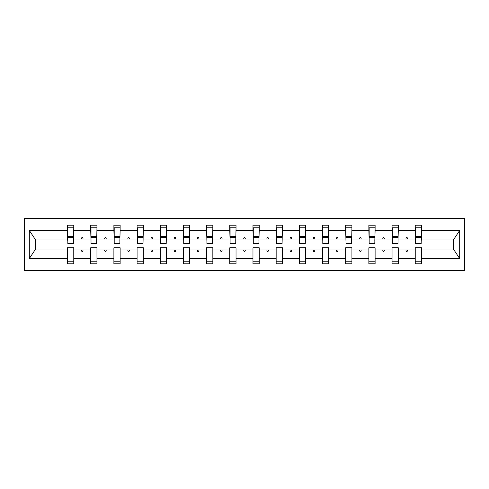 <?xml version="1.0" encoding="UTF-8"?>
<svg xmlns="http://www.w3.org/2000/svg" width="489" height="489" viewBox="0 0 489 489"><rect width="100%" height="100%" fill="white"/><g stroke="black" fill="none" stroke-linecap="round" stroke-linejoin="round"><path stroke-width="0.73" d="M24.45 270.503L464.55 270.503L464.55 218.497L24.45 218.497L24.45 270.503M421.163 241.23L421.463 239.005L454.006 239.005L459.709 230.423L459.709 258.577L421.463 258.577L421.463 247.77L415.222 247.77L415.222 249.995L398.284 249.995L398.284 247.77L392.044 247.77L392.044 249.995L375.106 249.995L375.106 247.77L368.865 247.77L368.865 249.995L351.927 249.995L351.927 247.77L345.686 247.77L345.686 249.995L328.749 249.995L328.749 247.77L322.508 247.77L322.508 249.995L305.57 249.995L305.57 247.77L299.329 247.77L299.329 249.995L282.391 249.995L282.391 247.77L276.151 247.77L276.151 249.995L259.207 249.995L259.207 247.77L252.972 247.77L252.972 249.995L236.028 249.995L236.028 247.77L229.793 247.77L229.793 249.995L212.849 249.995L212.849 247.77L206.609 247.77L206.609 249.995L189.671 249.995L189.671 247.77L183.43 247.77L183.43 249.995L166.492 249.995L166.492 247.77L160.251 247.77L160.251 249.995L143.314 249.995L143.314 247.77L137.073 247.77L137.073 249.995L120.135 249.995L120.135 247.77L113.894 247.77L113.894 249.995L96.956 249.995L96.956 247.77L90.716 247.77L90.716 249.995L73.778 249.995L73.778 263.815L67.537 263.815L67.537 249.995L34.994 249.995L29.291 258.577L29.291 230.423L34.994 239.005L67.537 239.005L67.537 230.423L29.291 230.423M421.463 258.577L421.463 263.815L415.222 263.815L415.222 249.995M421.463 239.005L421.463 225.184L415.222 225.184L415.222 230.423L398.284 230.423L397.985 241.23M415.516 241.23L415.222 230.423M415.222 258.577L398.284 258.577L398.284 263.815L392.044 263.815L392.044 249.995M398.284 230.423L398.284 225.184L392.044 225.184L392.044 230.423L375.106 230.423L374.806 241.23M392.337 241.23L392.044 230.423M392.044 258.577L375.106 258.577L375.106 263.815L368.865 263.815L368.865 249.995M375.106 230.423L375.106 225.184L368.865 225.184L368.865 230.423L351.927 230.423L351.628 241.23M369.158 241.23L368.865 230.423M368.865 258.577L351.927 258.577L351.927 263.815L345.686 263.815L345.686 249.995M351.927 230.423L351.927 225.184L345.686 225.184L345.686 230.423L328.749 230.423L328.449 241.23M345.98 241.23L345.686 230.423M345.686 258.577L328.749 258.577L328.749 263.815L322.508 263.815L322.508 249.995M328.749 230.423L328.749 225.184L322.508 225.184L322.508 230.423L305.57 230.423L305.27 241.23M322.801 241.23L322.508 230.423M322.508 258.577L305.57 258.577L305.57 263.815L299.329 263.815L299.329 249.995M305.57 230.423L305.57 225.184L299.329 225.184L299.329 230.423L282.391 230.423L282.092 241.23M299.623 241.23L299.329 230.423M299.329 258.577L282.391 258.577L282.391 263.815L276.151 263.815L276.151 249.995M282.391 230.423L282.391 225.184L276.151 225.184L276.151 230.423L259.207 230.423L258.913 241.23M276.444 241.23L276.151 230.423M276.151 258.577L259.207 258.577L259.207 263.815L252.972 263.815L252.972 249.995M259.207 230.423L259.207 225.184L252.972 225.184L252.972 230.423L236.028 230.423L235.735 241.23M253.265 241.23L252.972 230.423M252.972 258.577L236.028 258.577L236.028 263.815L229.793 263.815L229.793 249.995M236.028 230.423L236.028 225.184L229.793 225.184L229.793 230.423L212.849 230.423L212.556 241.23M230.087 241.23L229.793 230.423M229.793 258.577L212.849 258.577L212.849 263.815L206.609 263.815L206.609 249.995M212.849 230.423L212.849 225.184L206.609 225.184L206.609 230.423L189.671 230.423L189.377 241.23M206.908 241.23L206.609 230.423M206.609 258.577L189.671 258.577L189.671 263.815L183.43 263.815L183.43 249.995M189.671 230.423L189.671 225.184L183.43 225.184L183.43 230.423L166.492 230.423L166.199 241.23M183.73 241.23L183.43 230.423M183.43 258.577L166.492 258.577L166.492 263.815L160.251 263.815L160.251 249.995M166.492 230.423L166.492 225.184L160.251 225.184L160.251 230.423L143.314 230.423L143.02 241.23M160.551 241.23L160.251 230.423M160.251 258.577L143.314 258.577L143.314 263.815L137.073 263.815L137.073 249.995M143.314 230.423L143.314 225.184L137.073 225.184L137.073 230.423L120.135 230.423L119.842 241.23M137.372 241.23L137.073 230.423M137.073 258.577L120.135 258.577L120.135 263.815L113.894 263.815L113.894 249.995M120.135 230.423L120.135 225.184L113.894 225.184L113.894 230.423L96.956 230.423L96.663 241.23M114.194 241.23L113.894 230.423M113.894 258.577L96.956 258.577L96.956 263.815L90.716 263.815L90.716 249.995M96.956 230.423L96.956 225.184L90.716 225.184L90.716 230.423L73.778 230.423L73.778 225.184L67.537 225.184L67.537 230.423M91.015 241.23L90.716 230.423M73.778 249.995L73.778 247.77L67.537 247.77L67.537 249.995M67.537 239.005L67.837 241.23M398.284 258.577L398.284 249.995M375.106 258.577L375.106 249.995M351.927 258.577L351.927 249.995M328.749 258.577L328.749 249.995M305.57 258.577L305.57 249.995M282.391 258.577L282.391 249.995M259.207 258.577L259.207 249.995M236.028 258.577L236.028 249.995M212.849 258.577L212.849 249.995M189.671 258.577L189.671 249.995M166.492 258.577L166.492 249.995M143.314 258.577L143.314 249.995M120.135 258.577L120.135 249.995M96.956 258.577L96.956 249.995M459.709 230.423L421.463 230.423M90.716 258.577L73.778 258.577M67.537 258.577L29.291 258.577M405.839 239.005L407.661 239.005L407.123 237.52L406.377 237.52L405.839 239.005L398.284 239.005M415.222 239.005L407.661 239.005M405.839 249.995L406.377 251.48L407.123 251.48L407.661 249.995M382.661 239.005L384.482 239.005L383.944 237.52L383.199 237.52L382.661 239.005L375.106 239.005M392.044 239.005L384.482 239.005M382.661 249.995L383.199 251.48L383.944 251.48L384.482 249.995M359.482 239.005L361.304 239.005L360.766 237.52L360.02 237.52L359.482 239.005L351.927 239.005M368.865 239.005L361.304 239.005M359.482 249.995L360.02 251.48L360.766 251.48L361.304 249.995M336.304 239.005L338.125 239.005L337.587 237.52L336.842 237.52L336.304 239.005L328.749 239.005M345.686 239.005L338.125 239.005M336.304 249.995L336.842 251.48L337.587 251.48L338.125 249.995M313.125 239.005L314.947 239.005L314.409 237.52L313.663 237.52L313.125 239.005L305.57 239.005M322.508 239.005L314.947 239.005M313.125 249.995L313.663 251.48L314.409 251.48L314.947 249.995M289.946 239.005L291.768 239.005L291.23 237.52L290.484 237.52L289.946 239.005L282.391 239.005M299.329 239.005L291.768 239.005M289.946 249.995L290.484 251.48L291.23 251.48L291.768 249.995M266.768 239.005L268.589 239.005L268.051 237.52L267.306 237.52L266.768 239.005L259.207 239.005M276.151 239.005L268.589 239.005M266.768 249.995L267.306 251.48L268.051 251.48L268.589 249.995M243.589 239.005L245.411 239.005L244.873 237.52L244.127 237.52L243.589 239.005L236.028 239.005M252.972 239.005L245.411 239.005M243.589 249.995L244.127 251.48L244.873 251.48L245.411 249.995M220.411 239.005L222.232 239.005L221.694 237.52L220.949 237.52L220.411 239.005L212.849 239.005M229.793 239.005L222.232 239.005M220.411 249.995L220.949 251.48L221.694 251.48L222.232 249.995M197.232 239.005L199.054 239.005L198.516 237.52L197.77 237.52L197.232 239.005L189.671 239.005M206.609 239.005L199.054 239.005M197.232 249.995L197.77 251.48L198.516 251.48L199.054 249.995M174.053 239.005L175.875 239.005L175.337 237.52L174.591 237.52L174.053 239.005L166.492 239.005M183.43 239.005L175.875 239.005M174.053 249.995L174.591 251.48L175.337 251.48L175.875 249.995M150.875 239.005L152.696 239.005L152.158 237.52L151.413 237.52L150.875 239.005L143.314 239.005M160.251 239.005L152.696 239.005M150.875 249.995L151.413 251.48L152.158 251.48L152.696 249.995M127.696 239.005L129.518 239.005L128.98 237.52L128.234 237.52L127.696 239.005L120.135 239.005M137.073 239.005L129.518 239.005M127.696 249.995L128.234 251.48L128.98 251.48L129.518 249.995M104.518 239.005L106.339 239.005L105.801 237.52L105.056 237.52L104.518 239.005L96.956 239.005M113.894 239.005L106.339 239.005M104.518 249.995L105.056 251.48L105.801 251.48L106.339 249.995M81.339 239.005L83.161 239.005L82.623 237.52L81.877 237.52L81.339 239.005L73.778 239.005L73.778 230.423M90.716 239.005L83.161 239.005M81.339 249.995L81.877 251.48L82.623 251.48L83.161 249.995M73.778 239.005L73.484 241.23M459.709 258.577L454.006 249.995L421.463 249.995M35.294 239.005L35.294 249.995M453.706 249.995L453.706 239.005M67.837 237.593L67.837 227.782L73.778 227.782L73.484 243.534L67.837 243.534L67.837 237.593L73.484 237.593M67.537 261.218L73.778 261.218M91.015 237.593L91.015 227.782L96.956 227.782L96.663 243.534L91.015 243.534L91.015 237.593L96.663 237.593M90.716 261.218L96.956 261.218M114.194 237.593L114.194 227.782L120.135 227.782L119.842 243.534L114.194 243.534L114.194 237.593L119.842 237.593M113.894 261.218L120.135 261.218M137.372 237.593L137.372 227.782L143.314 227.782L143.02 243.534L137.372 243.534L137.372 237.593L143.02 237.593M137.073 261.218L143.314 261.218M160.551 237.593L160.551 227.782L166.492 227.782L166.199 243.534L160.551 243.534L160.551 237.593L166.199 237.593M160.251 261.218L166.492 261.218M183.73 237.593L183.73 227.782L189.671 227.782L189.377 243.534L183.73 243.534L183.73 237.593L189.377 237.593M183.43 261.218L189.671 261.218M206.908 237.593L206.908 227.782L212.849 227.782L212.556 243.534L206.908 243.534L206.908 237.593L212.556 237.593M206.609 261.218L212.849 261.218M230.087 237.593L230.087 227.782L236.028 227.782L235.735 243.534L230.087 243.534L230.087 237.593L235.735 237.593M229.793 261.218L236.028 261.218M253.265 237.593L253.265 227.782L259.207 227.782L258.913 243.534L253.265 243.534L253.265 237.593L258.913 237.593M252.972 261.218L259.207 261.218M276.444 237.593L276.444 227.782L282.391 227.782L282.092 243.534L276.444 243.534L276.444 237.593L282.092 237.593M276.151 261.218L282.391 261.218M299.623 237.593L299.623 227.782L305.57 227.782L305.27 243.534L299.623 243.534L299.623 237.593L305.27 237.593M299.329 261.218L305.57 261.218M322.801 237.593L322.801 227.782L328.749 227.782L328.449 243.534L322.801 243.534L322.801 237.593L328.449 237.593M322.508 261.218L328.749 261.218M345.98 237.593L345.98 227.782L351.927 227.782L351.628 243.534L345.98 243.534L345.98 237.593L351.628 237.593M345.686 261.218L351.927 261.218M369.158 237.593L369.158 227.782L375.106 227.782L374.806 243.534L369.158 243.534L369.158 237.593L374.806 237.593M368.865 261.218L375.106 261.218M392.337 237.593L392.337 227.782L398.284 227.782L397.985 243.534L392.337 243.534L392.337 237.593L397.985 237.593M392.044 261.218L398.284 261.218M415.516 237.593L415.516 227.782L421.463 227.782L421.163 243.534L415.516 243.534L415.516 237.593L421.163 237.593M415.222 261.218L421.463 261.218M67.837 236.7L73.484 236.7M91.015 236.7L96.663 236.7M114.194 236.7L119.842 236.7M137.372 236.7L143.02 236.7M160.551 236.7L166.199 236.7M183.73 236.7L189.377 236.7M206.908 236.7L212.556 236.7M230.087 236.7L235.735 236.7M253.265 236.7L258.913 236.7M276.444 236.7L282.092 236.7M299.623 236.7L305.27 236.7M322.801 236.7L328.449 236.7M345.98 236.7L351.628 236.7M369.158 236.7L374.806 236.7M392.337 236.7L397.985 236.7M415.516 236.7L421.163 236.7M67.837 236.474L73.484 236.474M91.015 236.474L96.663 236.474M114.194 236.474L119.842 236.474M137.372 236.474L143.02 236.474M160.551 236.474L166.199 236.474M183.73 236.474L189.377 236.474M206.908 236.474L212.556 236.474M230.087 236.474L235.735 236.474M253.265 236.474L258.913 236.474M276.444 236.474L282.092 236.474M299.623 236.474L305.27 236.474M322.801 236.474L328.449 236.474M345.98 236.474L351.628 236.474M369.158 236.474L374.806 236.474M392.337 236.474L397.985 236.474M415.516 236.474L421.163 236.474"/></g></svg>
